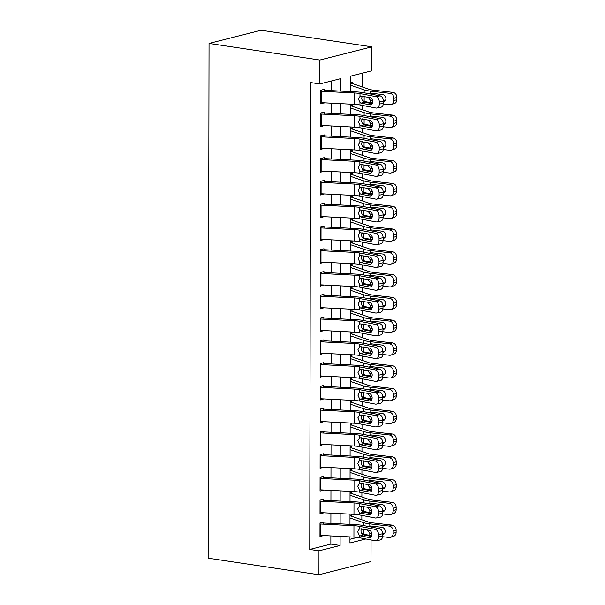 <?xml version="1.0" encoding="UTF-8"?>
<svg xmlns="http://www.w3.org/2000/svg" width="605" height="605" viewBox="0 0 605 605"><rect width="100%" height="100%" fill="white"/><g stroke="black" fill="none" stroke-linecap="round" stroke-linejoin="round"><path stroke-width="0.91" d="M371.046 539.97L371.009 561.569L318.941 574.75L208.135 558.165L209.035 43.431L261.103 30.25L371.909 46.835L371.863 70.755L350.756 76.094L350.726 91.62M361.843 519.786L361.851 515.422M361.888 497.007L361.896 492.644M361.926 474.229L361.934 469.866M361.964 451.459L361.971 447.095M362.002 428.68L362.009 424.317M362.047 405.91L362.055 401.538M362.085 383.131L362.092 378.768M362.123 360.353L362.13 355.99M362.161 337.582L362.168 333.211M362.206 314.804L362.213 310.441M362.244 292.026L362.251 287.662M362.282 269.255L362.289 264.884M362.319 246.477L362.327 242.113M362.365 223.699L362.372 219.335M362.403 200.928L362.41 196.565M362.44 178.15L362.448 173.786M362.478 155.372L362.486 151.008M362.524 132.601L362.531 128.237M362.561 109.823L362.569 105.459M362.599 87.052L362.622 73.092M323.509 524.164L323.509 522.062L319.992 522.954L319.969 536.62L323.486 535.554M323.546 501.394L323.546 499.291L320.03 500.176L320.007 513.842L323.524 512.775M323.584 478.615L323.592 476.513L320.068 477.405L320.045 491.071L323.569 490.005M323.622 455.837L323.63 453.735L320.113 454.627L320.09 468.293L323.607 467.226M323.667 433.067L323.667 430.964L320.151 431.857L320.128 445.522L323.645 444.456M323.705 410.288L323.705 408.186L320.189 409.078L320.166 422.744L323.683 421.677M323.743 387.51L323.751 385.408L320.234 386.3L320.204 399.965L323.728 398.899M323.788 364.739L323.788 362.637L320.272 363.529L320.249 377.195L323.766 376.128M323.826 341.961L323.826 339.859L320.31 340.751L320.287 354.417L323.804 353.35M323.864 319.19L323.864 317.088L320.348 317.973L320.325 331.638L323.841 330.572M323.902 296.412L323.909 294.31L320.393 295.202L320.363 308.868L323.887 307.801M323.947 273.634L323.947 271.532L320.431 272.424L320.408 286.089L323.925 285.023M323.985 250.863L323.985 248.761L320.469 249.646L320.446 263.311L323.962 262.245M324.023 228.085L324.03 225.983L320.506 226.875L320.484 240.54L324 239.474M324.061 205.307L324.068 203.204L320.552 204.097L320.521 217.762L324.046 216.696M324.106 182.536L324.106 180.434L320.589 181.326L320.567 194.984L324.083 193.918M324.144 159.758L324.144 157.655L320.627 158.548L320.605 172.213L324.121 171.147M324.182 136.98L324.189 134.877L320.665 135.77L320.642 149.435L324.159 148.369M324.22 114.209L324.227 112.106L320.71 112.999L320.68 126.664L324.204 125.598M352.405 83.55L352.412 82.204L350.741 82.628M352.367 106.329L352.367 104.975L350.703 105.399M352.329 129.099L352.329 127.753L350.666 128.177M352.291 151.878L352.291 150.532L350.628 150.947M352.246 174.656L352.254 173.302L350.582 173.726M352.208 197.427L352.208 196.08L350.545 196.504M352.171 220.205L352.171 218.859L350.507 219.275M352.133 242.976L352.133 241.629L350.469 242.053M352.087 265.754L352.095 264.408L350.424 264.831M352.049 288.532L352.049 287.178L350.386 287.602M352.012 311.303L352.012 309.957L350.348 310.38M351.974 334.081L351.974 332.735L350.31 333.158M351.928 356.859L351.936 355.506L350.265 355.929M351.891 379.63L351.891 378.284L350.227 378.707M351.853 402.408L351.853 401.062L350.189 401.478M351.815 425.186L351.815 423.833L350.151 424.256M351.77 447.957L351.777 446.611L350.106 447.034M351.732 470.735L351.732 469.389L350.068 469.805M351.694 493.514L351.694 492.16L350.03 492.583M349.947 539.274L357.343 537.399M349.993 515.362L351.656 514.938L351.656 516.284M340.88 91.113L340.902 78.59L319.795 83.936L310.562 82.552L309.745 549.453L330.859 544.107L330.867 535.932M330.89 523.378L330.912 513.153M330.935 500.607L330.95 490.383M330.973 477.829L330.988 467.605M331.011 455.051L331.033 444.826M331.048 432.28L331.071 422.056M331.094 409.502L331.109 399.277M331.132 386.724L331.147 376.499M331.169 363.953L331.192 353.728M331.207 341.175L331.23 330.95M331.253 318.404L331.268 308.179M331.29 295.626L331.306 285.401M331.328 272.847L331.351 262.623M331.366 250.077L331.389 239.852M331.411 227.298L331.427 217.074M331.449 204.52L331.464 194.296M331.487 181.75L331.51 171.525M331.525 158.971L331.548 148.747M331.57 136.193L331.585 125.969M331.608 113.422L331.623 103.198M331.646 90.644L331.669 80.934M324.265 91.431L324.265 89.328L320.748 90.221L320.726 103.886L324.242 102.82M318.941 574.75L318.979 550.837L340.093 545.491L340.108 536.401M309.745 549.453L318.979 550.837M319.795 83.936L319.841 60.024L209.035 43.431M349.955 536.907L349.94 542.995L365.836 538.972M350.703 104.166L350.688 114.39M350.666 126.944L350.65 137.169M350.628 149.722L350.613 159.947M350.59 172.493L350.567 182.718M350.545 195.271L350.529 205.496M350.507 218.05L350.492 228.274M350.469 240.82L350.454 251.045M350.431 263.599L350.408 273.823M350.386 286.377L350.371 296.601M350.348 309.147L350.333 319.372M350.31 331.926L350.295 342.15M350.272 354.696L350.25 364.921M350.227 377.475L350.212 387.699M350.189 400.253L350.174 410.477M350.151 423.024L350.129 433.248M350.113 445.802L350.091 456.026M350.068 468.58L350.053 478.805M350.03 491.351L350.015 501.575M349.993 514.129L349.97 524.353M371.909 46.835L319.841 60.024M340.131 523.854L340.146 513.63M340.169 501.076L340.184 490.852M340.207 478.298L340.222 468.073M340.244 455.527L340.267 445.303M340.29 432.749L340.305 422.524M340.328 409.971L340.343 399.746M340.365 387.2L340.381 376.976M340.403 364.422L340.426 354.197M340.449 341.643L340.464 331.419M340.486 318.873L340.502 308.648M340.524 296.095L340.539 285.87M340.562 273.324L340.585 263.092M340.607 250.546L340.623 240.321M340.645 227.767L340.66 217.543M340.683 204.997L340.706 194.772M340.721 182.218L340.744 171.994M340.766 159.44L340.781 149.216M340.804 136.669L340.819 126.445M340.842 113.891L340.865 103.667M330.859 544.107L340.093 545.491M322.465 102.729L324.242 102.994M322.427 125.507L324.204 125.772M322.382 148.278L324.159 148.543M322.344 171.056L324.121 171.321M322.306 193.834L324.083 194.099M322.268 216.605L324.046 216.87M322.223 239.383L324 239.648M322.185 262.154L323.962 262.426M322.147 284.932L323.925 285.197M322.11 307.711L323.887 307.975M322.064 330.481L323.841 330.753M322.026 353.26L323.804 353.524M321.989 376.038L323.766 376.302M321.951 398.808L323.728 399.073M321.905 421.587L323.683 421.851M321.868 444.365L323.645 444.63M321.83 467.136L323.607 467.4M321.792 489.914L323.569 490.179M321.747 512.692L323.524 512.957M321.709 535.463L323.486 535.727M320.748 91.249A8.13 1.581 0.1 0 0 321.27 91.279L354.704 92.981A11.608 2.254 -179.9 0 1 359.99 93.571L375.97 96.649L380.038 95.855A4.643 3.252 78.9 0 1 383.343 101.043L379.274 101.844A4.643 3.252 -101.1 0 0 375.97 96.649M324.265 90.266L356.133 91.892A17.416 3.38 -179.9 0 1 364.059 92.777L380.038 95.855M321.86 90.107L321.437 90.047M320.726 102.638A8.13 1.581 0.1 0 0 321.247 102.668L354.689 104.37A11.608 2.254 -179.9 0 1 359.967 104.96L375.947 108.038A4.643 3.252 -101.1 0 0 376.847 108.038A4.643 3.252 -101.1 0 0 379.267 104.121L379.274 101.844M362.266 96.059L361.707 98.086C361.851 99.999 362.629 101.322 364.044 102.048L361.2 103.145L369.988 104.839L371.379 104.567M379.267 104.121L383.336 103.319L383.343 101.043M383.336 103.319A4.643 3.252 78.9 0 1 380.916 107.244L376.847 108.038M372.181 103.682L364.543 102.207M361.2 103.145L359.975 102.502L358.417 99.008L360.323 95.892M359.99 93.571L359.983 96.021L370.003 97.549A3.713 2.601 78.9 0 1 372.65 101.708A3.713 2.601 78.9 0 1 370.714 104.839A3.713 2.601 78.9 0 1 369.988 104.839M362.508 100.695L364.134 101.247A17.416 3.38 0.1 0 0 370.532 102.517L372.529 102.744M383.298 103.977L389.923 104.733A4.643 3.94 -108.4 0 0 391.397 104.582A4.643 3.94 -108.4 0 0 393.946 100.634L396.857 99.666A4.643 3.94 71.6 0 1 394.309 103.614L391.397 104.582M350.741 85.26L364.157 89.865A17.416 3.38 0.1 0 0 370.555 91.128L389.945 93.344L392.857 92.376A4.643 3.94 71.6 0 1 396.865 97.39L396.857 99.666M350.741 83.104A8.13 1.581 -179.9 0 1 352.148 83.46L369.201 89.313A11.608 2.254 0.1 0 0 373.466 90.16L392.857 92.376M372.551 100.695L370.54 100.4L368.142 97.375M369.216 93.767L371.16 93.246L382.708 94.569A3.713 3.154 71.6 0 1 385.914 98.577A3.713 3.154 71.6 0 1 383.873 101.738A3.713 3.154 71.6 0 1 383.336 101.852M396.865 97.39L393.953 98.358L393.946 100.634M393.953 98.358A4.643 3.94 -108.4 0 0 389.945 93.344M383.328 100.627L385.158 100.831M320.703 114.027A8.13 1.581 0.1 0 0 321.232 114.058L354.666 115.759A11.608 2.254 -179.9 0 1 359.945 116.349L375.932 119.427L380 118.625A4.643 3.252 78.9 0 1 383.298 123.821L379.229 124.615A4.643 3.252 -101.1 0 0 375.932 119.427M324.227 113.044L356.095 114.67A17.416 3.38 -179.9 0 1 364.013 115.547L380 118.625M321.822 112.885L321.399 112.817M320.688 125.409A8.13 1.581 0.1 0 0 321.21 125.439L354.643 127.148A11.608 2.254 -179.9 0 1 359.93 127.731L375.909 130.809A4.643 3.252 -101.1 0 0 376.809 130.816A4.643 3.252 -101.1 0 0 379.229 126.891L379.229 124.615M362.221 118.837L361.661 120.864C361.813 122.777 362.592 124.101 363.998 124.827L361.162 125.923L369.95 127.617L371.341 127.345M379.229 126.891L383.298 126.097L383.298 123.821M383.298 126.097A4.643 3.252 78.9 0 1 380.878 130.014L376.809 130.816M372.135 126.453L364.497 124.985M361.162 125.923L359.93 125.28L358.379 121.786L360.285 118.663M359.945 116.349L359.945 118.799L369.965 120.327A3.713 2.601 78.9 0 1 372.604 124.479A3.713 2.601 78.9 0 1 370.668 127.617A3.713 2.601 78.9 0 1 369.95 127.617M320.665 136.798A8.13 1.581 0.1 0 0 321.195 136.828L354.628 138.537A11.608 2.254 -179.9 0 1 359.907 139.12L375.887 142.198L379.955 141.404A4.643 3.252 78.9 0 1 383.26 146.599L379.191 147.393A4.643 3.252 -101.1 0 0 375.887 142.198M324.182 135.822L356.058 137.441A17.416 3.38 -179.9 0 1 363.976 138.326L379.955 141.404M321.784 135.656L321.361 135.596M320.642 148.187A8.13 1.581 0.1 0 0 321.172 148.217L354.606 149.927A11.608 2.254 -179.9 0 1 359.892 150.509L375.871 153.587A4.643 3.252 -101.1 0 0 376.771 153.587A4.643 3.252 -101.1 0 0 379.191 149.669L379.191 147.393M362.183 141.608L361.624 143.642C361.775 145.555 362.554 146.871 363.96 147.597L361.124 148.694L369.912 150.388L371.296 150.116M379.191 149.669L383.26 148.875L383.26 146.599M383.26 148.875A4.643 3.252 78.9 0 1 380.84 152.793L376.771 153.587M372.098 149.231L364.46 147.756M361.124 148.694L359.892 148.059L358.334 144.565L360.247 141.441M359.907 139.12L359.907 141.578L369.927 143.105A3.713 2.601 78.9 0 1 372.567 147.257A3.713 2.601 78.9 0 1 370.631 150.388A3.713 2.601 78.9 0 1 369.912 150.388M320.627 159.576A8.13 1.581 0.1 0 0 321.149 159.607L354.583 161.308A11.608 2.254 -179.9 0 1 359.869 161.898L375.849 164.976L379.917 164.182A4.643 3.252 78.9 0 1 383.222 169.37L379.154 170.171A4.643 3.252 -101.1 0 0 375.849 164.976M324.144 158.593L356.012 160.219A17.416 3.38 -179.9 0 1 363.938 161.096L379.917 164.182M321.747 158.434L321.315 158.374M320.605 170.965A8.13 1.581 0.1 0 0 321.134 170.996L354.568 172.697A11.608 2.254 -179.9 0 1 359.846 173.287L375.826 176.365A4.643 3.252 -101.1 0 0 376.733 176.365A4.643 3.252 -101.1 0 0 379.146 172.448L379.154 170.171M362.145 164.386L361.586 166.413C361.737 168.326 362.508 169.65 363.923 170.376L361.079 171.472L369.874 173.166L371.258 172.894M379.146 172.448L383.215 171.646L383.222 169.37M383.215 171.646A4.643 3.252 78.9 0 1 380.802 175.571L376.733 176.365M372.06 172.001L364.422 170.534M361.079 171.472L359.854 170.829L358.296 167.335L360.209 164.22M359.869 161.898L359.862 164.348L369.882 165.876A3.713 2.601 78.9 0 1 372.529 170.028A3.713 2.601 78.9 0 1 370.593 173.166A3.713 2.601 78.9 0 1 369.874 173.166M320.589 182.347A8.13 1.581 0.1 0 0 321.111 182.385L354.545 184.086A11.608 2.254 -179.9 0 1 359.831 184.676L375.811 187.754L379.88 186.953A4.643 3.252 78.9 0 1 383.184 192.148L379.116 192.942A4.643 3.252 -101.1 0 0 375.811 187.754M324.106 181.371L355.974 182.997A17.416 3.38 -179.9 0 1 363.9 183.875L379.88 186.953M321.701 181.213L321.278 181.145M320.567 193.736A8.13 1.581 0.1 0 0 321.089 193.766L354.53 195.476A11.608 2.254 -179.9 0 1 359.809 196.058L375.788 199.136A4.643 3.252 -101.1 0 0 376.688 199.143A4.643 3.252 -101.1 0 0 379.108 195.218L379.116 192.942M362.108 187.164L361.548 189.191C361.692 191.104 362.471 192.428 363.885 193.146L361.041 194.25L369.829 195.944L371.22 195.672M379.108 195.218L383.177 194.424L383.184 192.148M383.177 194.424A4.643 3.252 78.9 0 1 380.757 198.342L376.688 199.143M372.022 194.78L364.384 193.313M361.041 194.25L359.816 193.608L358.258 190.114L360.164 186.99M359.831 184.676L359.824 187.126L369.844 188.654A3.713 2.601 78.9 0 1 372.491 192.806A3.713 2.601 78.9 0 1 370.555 195.944A3.713 2.601 78.9 0 1 369.829 195.944M362.471 123.465L364.097 124.025A17.416 3.38 0.1 0 0 370.494 125.288L372.491 125.522M383.26 126.747L389.885 127.504A4.643 3.94 -108.4 0 0 391.359 127.36A4.643 3.94 -108.4 0 0 393.908 123.412L396.82 122.437A4.643 3.94 71.6 0 1 394.271 126.385L391.359 127.36M350.703 108.03L364.112 112.636A17.416 3.38 0.1 0 0 370.517 113.906L389.9 116.122L392.811 115.147A4.643 3.94 71.6 0 1 396.82 120.161L396.82 122.437M350.703 105.883A8.13 1.581 -179.9 0 1 352.11 106.238L369.163 112.091A11.608 2.254 0.1 0 0 373.429 112.931L392.811 115.147M372.506 123.473L370.502 123.178L368.105 120.153M369.171 116.546L371.122 116.024L382.67 117.34A3.713 3.154 71.6 0 1 385.877 121.355A3.713 3.154 71.6 0 1 383.835 124.509A3.713 3.154 71.6 0 1 383.298 124.63M396.82 120.161L393.908 121.136L393.908 123.412M393.908 121.136A4.643 3.94 -108.4 0 0 389.9 116.122M383.29 123.397L385.12 123.609M362.433 146.244L364.051 146.803A17.416 3.38 0.1 0 0 370.457 148.066L372.453 148.293M383.222 149.526L389.839 150.282A4.643 3.94 -108.4 0 0 391.322 150.131A4.643 3.94 -108.4 0 0 393.87 146.183L396.782 145.215A4.643 3.94 71.6 0 1 394.233 149.163L391.322 150.131M350.658 130.809L364.074 135.414A17.416 3.38 0.1 0 0 370.479 136.677L389.862 138.893L392.774 137.925A4.643 3.94 71.6 0 1 396.782 142.939L396.782 145.215M350.666 128.653A8.13 1.581 -179.9 0 1 352.065 129.009L369.118 134.862A11.608 2.254 0.1 0 0 373.391 135.709L392.774 137.925M372.468 146.244L370.457 145.956L368.067 142.924M369.133 139.316L371.077 138.795L382.625 140.118A3.713 3.154 71.6 0 1 385.839 144.126A3.713 3.154 71.6 0 1 383.797 147.287A3.713 3.154 71.6 0 1 383.26 147.408M396.782 142.939L393.87 143.907L393.87 146.183M393.87 143.907A4.643 3.94 -108.4 0 0 389.862 138.893M383.245 146.176L385.082 146.387M362.387 169.022L364.013 169.574A17.416 3.38 0.1 0 0 370.419 170.844L372.408 171.071M383.184 172.304L389.802 173.06A4.643 3.94 -108.4 0 0 391.276 172.909A4.643 3.94 -108.4 0 0 393.825 168.961L396.736 167.993A4.643 3.94 71.6 0 1 394.188 171.941L391.276 172.909M350.62 153.587L364.036 158.192A17.416 3.38 0.1 0 0 370.434 159.455L389.824 161.671L392.736 160.703A4.643 3.94 71.6 0 1 396.744 165.717L396.736 167.993M350.628 151.431A8.13 1.581 -179.9 0 1 352.027 151.787L369.08 157.64A11.608 2.254 0.1 0 0 373.346 158.48L392.736 160.703M372.43 169.022L370.419 168.727L368.029 165.702M369.095 162.095L371.039 161.573L382.587 162.896A3.713 3.154 71.6 0 1 385.793 166.904A3.713 3.154 71.6 0 1 383.759 170.058A3.713 3.154 71.6 0 1 383.222 170.179M396.744 165.717L393.832 166.685L393.825 168.961M393.832 166.685A4.643 3.94 -108.4 0 0 389.824 161.671M383.207 168.954L385.037 169.158M362.35 191.793L363.976 192.352A17.416 3.38 0.1 0 0 370.373 193.615L372.37 193.842M383.139 195.075L389.764 195.831A4.643 3.94 -108.4 0 0 391.238 195.687A4.643 3.94 -108.4 0 0 393.787 191.74L396.698 190.764A4.643 3.94 71.6 0 1 394.15 194.712L391.238 195.687M350.582 176.357L363.998 180.963A17.416 3.38 0.1 0 0 370.396 182.226L389.779 184.449L392.698 183.474A4.643 3.94 71.6 0 1 396.706 188.488L396.698 190.764M350.582 174.21A8.13 1.581 -179.9 0 1 351.989 174.565L369.042 180.419A11.608 2.254 0.1 0 0 373.308 181.258L392.698 183.474M372.393 191.8L370.381 191.505L367.984 188.473M369.058 184.865L371.001 184.351L382.549 185.667A3.713 3.154 71.6 0 1 385.756 189.683A3.713 3.154 71.6 0 1 383.714 192.836A3.713 3.154 71.6 0 1 383.177 192.957M396.706 188.488L393.795 189.463L393.787 191.74M393.795 189.463A4.643 3.94 -108.4 0 0 389.779 184.449M383.169 191.725L384.999 191.936M320.544 205.125A8.13 1.581 0.1 0 0 321.073 205.155L354.507 206.865A11.608 2.254 -179.9 0 1 359.786 207.447L375.773 210.525L379.842 209.731A4.643 3.252 78.9 0 1 383.139 214.919L379.07 215.72A4.643 3.252 -101.1 0 0 375.773 210.525M324.068 204.15L355.937 205.768A17.416 3.38 -179.9 0 1 363.855 206.653L379.842 209.731M321.663 203.983L321.24 203.923M320.529 216.514A8.13 1.581 0.1 0 0 321.051 216.545L354.485 218.246A11.608 2.254 -179.9 0 1 359.771 218.836L375.75 221.914A4.643 3.252 -101.1 0 0 376.65 221.914A4.643 3.252 -101.1 0 0 379.07 217.997L379.07 215.72M362.062 209.935L361.503 211.969C361.654 213.883 362.433 215.198 363.839 215.924L361.003 217.021L369.791 218.715L371.183 218.443M379.07 217.997L383.139 217.203L383.139 214.919M383.139 217.203A4.643 3.252 78.9 0 1 380.719 221.12L376.65 221.914M371.977 217.558L364.339 216.083M361.003 217.021L359.771 216.386L358.221 212.892L360.126 209.769M359.786 207.447L359.786 209.905L369.806 211.425A3.713 2.601 78.9 0 1 372.446 215.584A3.713 2.601 78.9 0 1 370.51 218.715A3.713 2.601 78.9 0 1 369.791 218.715M362.312 214.571L363.938 215.13A17.416 3.38 0.1 0 0 370.336 216.393L372.332 216.62M383.101 217.853L389.726 218.609A4.643 3.94 -108.4 0 0 391.201 218.458A4.643 3.94 -108.4 0 0 393.749 214.51L396.661 213.542A4.643 3.94 71.6 0 1 394.112 217.49L391.201 218.458M350.545 199.136L363.953 203.741A17.416 3.38 0.1 0 0 370.358 205.004L389.741 207.22L392.653 206.252A4.643 3.94 71.6 0 1 396.661 211.266L396.661 213.542M350.545 196.98A8.13 1.581 -179.9 0 1 351.951 197.336L368.997 203.189A11.608 2.254 0.1 0 0 373.27 204.036L392.653 206.252M372.347 214.571L370.343 214.276L367.946 211.251M369.012 207.644L370.963 207.122L382.511 208.445A3.713 3.154 71.6 0 1 385.718 212.453A3.713 3.154 71.6 0 1 383.676 215.614A3.713 3.154 71.6 0 1 383.139 215.735M396.661 211.266L393.749 212.234L393.749 214.51M393.749 212.234A4.643 3.94 -108.4 0 0 389.741 207.22M383.131 214.503L384.962 214.715M320.506 227.904A8.13 1.581 0.1 0 0 321.028 227.934L354.469 229.635A11.608 2.254 -179.9 0 1 359.748 230.225L375.728 233.303L379.796 232.501A4.643 3.252 78.9 0 1 383.101 237.697L379.032 238.499A4.643 3.252 -101.1 0 0 375.728 233.303M324.023 226.92L355.899 228.546A17.416 3.38 -179.9 0 1 363.817 229.424L379.796 232.501M321.626 226.762L321.202 226.701M320.484 239.293A8.13 1.581 0.1 0 0 321.013 239.323L354.447 241.024A11.608 2.254 -179.9 0 1 359.725 241.614L375.713 244.692A4.643 3.252 -101.1 0 0 376.613 244.692A4.643 3.252 -101.1 0 0 379.032 240.775L379.032 238.499M362.024 232.713L361.465 234.74C361.616 236.653 362.395 237.977 363.802 238.703L360.966 239.799L369.753 241.493L371.137 241.221M379.032 240.775L383.101 239.973L383.101 237.697M383.101 239.973A4.643 3.252 78.9 0 1 380.681 243.898L376.613 244.692M371.939 240.329L364.301 238.862M360.966 239.799L359.733 239.156L358.175 235.663L360.088 232.547M359.748 230.225L359.748 232.675L369.768 234.203A3.713 2.601 78.9 0 1 372.408 238.355A3.713 2.601 78.9 0 1 370.472 241.493A3.713 2.601 78.9 0 1 369.753 241.493M362.274 237.349L363.892 237.901A17.416 3.38 0.1 0 0 370.298 239.172L372.294 239.398M383.063 240.631L389.68 241.387A4.643 3.94 -108.4 0 0 391.163 241.236A4.643 3.94 -108.4 0 0 393.711 237.289L396.623 236.321A4.643 3.94 71.6 0 1 394.074 240.261L391.163 241.236M350.499 221.914L363.915 226.52A17.416 3.38 0.1 0 0 370.32 227.782L389.703 229.998L392.615 229.023A4.643 3.94 71.6 0 1 396.623 234.044L396.623 236.321M350.507 219.759A8.13 1.581 -179.9 0 1 351.906 220.114L368.959 225.968A11.608 2.254 0.1 0 0 373.232 226.807L392.615 229.023M372.309 237.349L370.298 237.054L367.908 234.029M368.974 230.422L370.918 229.9L382.466 231.223A3.713 3.154 71.6 0 1 385.672 235.232A3.713 3.154 71.6 0 1 383.638 238.385A3.713 3.154 71.6 0 1 383.101 238.506M396.623 234.044L393.711 235.012L393.711 237.289M393.711 235.012A4.643 3.94 -108.4 0 0 389.703 229.998M383.086 237.273L384.924 237.485M320.469 250.674A8.13 1.581 0.1 0 0 320.99 250.704L354.424 252.414A11.608 2.254 -179.9 0 1 359.71 252.996L375.69 256.081L379.759 255.28A4.643 3.252 78.9 0 1 383.063 260.475L378.995 261.269A4.643 3.252 -101.1 0 0 375.69 256.081M323.985 249.699L355.853 251.325A17.416 3.38 -179.9 0 1 363.779 252.202L379.759 255.28M321.588 249.54L321.157 249.472M320.446 262.063A8.13 1.581 0.1 0 0 320.975 262.094L354.409 263.803A11.608 2.254 -179.9 0 1 359.688 264.385L375.667 267.463A4.643 3.252 -101.1 0 0 376.567 267.471A4.643 3.252 -101.1 0 0 378.987 263.546L378.995 261.269M361.987 255.491L361.427 257.518C361.578 259.432 362.35 260.747 363.764 261.473L360.92 262.578L369.715 264.264L371.099 263.999M378.987 263.546L383.056 262.751L383.063 260.475M383.056 262.751A4.643 3.252 78.9 0 1 380.643 266.669L376.567 267.471M371.901 263.107L364.263 261.64M360.92 262.578L359.695 261.935L358.137 258.441L360.051 255.318M359.71 252.996L359.703 255.454L369.723 256.981A3.713 2.601 78.9 0 1 372.37 261.133A3.713 2.601 78.9 0 1 370.434 264.272A3.713 2.601 78.9 0 1 369.715 264.264M362.229 260.12L363.855 260.679A17.416 3.38 0.1 0 0 370.26 261.942L372.249 262.169M383.026 263.402L389.643 264.158A4.643 3.94 -108.4 0 0 391.117 264.007A4.643 3.94 -108.4 0 0 393.666 260.067L396.577 259.091A4.643 3.94 71.6 0 1 394.029 263.039L391.117 264.007M350.461 244.685L363.877 249.29A17.416 3.38 0.1 0 0 370.275 250.553L389.665 252.769L392.577 251.801A4.643 3.94 71.6 0 1 396.585 256.815L396.577 259.091M350.461 242.537A8.13 1.581 -179.9 0 1 351.868 242.892L368.921 248.746A11.608 2.254 0.1 0 0 373.187 249.585L392.577 251.801M372.272 260.127L370.26 259.832L367.87 256.8M368.937 253.192L370.88 252.678L382.428 253.994A3.713 3.154 71.6 0 1 385.635 258.01A3.713 3.154 71.6 0 1 383.6 261.163A3.713 3.154 71.6 0 1 383.063 261.284M396.585 256.815L393.673 257.783L393.666 260.067M393.673 257.783A4.643 3.94 -108.4 0 0 389.665 252.769M383.048 260.052L384.878 260.263M320.431 273.452A8.13 1.581 0.1 0 0 320.952 273.483L354.386 275.192A11.608 2.254 -179.9 0 1 359.673 275.774L375.652 278.852L379.721 278.058A4.643 3.252 78.9 0 1 383.026 283.246L378.957 284.048A4.643 3.252 -101.1 0 0 375.652 278.852M323.947 272.469L355.816 274.095A17.416 3.38 -179.9 0 1 363.741 274.98L379.721 278.058M321.542 272.31L321.119 272.25M320.408 284.842A8.13 1.581 0.1 0 0 320.93 284.872L354.371 286.573A11.608 2.254 -179.9 0 1 359.65 287.163L375.629 290.241A4.643 3.252 -101.1 0 0 376.529 290.241A4.643 3.252 -101.1 0 0 378.949 286.324L378.957 284.048M361.949 278.262L361.389 280.289C361.533 282.21 362.312 283.526 363.726 284.252L360.882 285.348L369.67 287.042L371.062 286.77M378.949 286.324L383.018 285.53L383.026 283.246M383.018 285.53A4.643 3.252 78.9 0 1 380.598 289.447L376.529 290.241M371.856 285.885L364.225 284.41M360.882 285.348L359.657 284.713L358.099 281.219L360.005 278.096M359.673 275.774L359.665 278.224L369.685 279.752A3.713 2.601 78.9 0 1 372.332 283.911A3.713 2.601 78.9 0 1 370.396 287.042A3.713 2.601 78.9 0 1 369.67 287.042M362.191 282.898L363.817 283.458A17.416 3.38 0.1 0 0 370.215 284.721L372.211 284.947M382.98 286.18L389.605 286.936A4.643 3.94 -108.4 0 0 391.08 286.785A4.643 3.94 -108.4 0 0 393.628 282.837L396.54 281.87A4.643 3.94 71.6 0 1 393.991 285.817L391.08 286.785M350.424 267.463L363.839 272.068A17.416 3.38 0.1 0 0 370.237 273.331L389.62 275.547L392.532 274.579A4.643 3.94 71.6 0 1 396.547 279.593L396.54 281.87M350.424 265.308A8.13 1.581 -179.9 0 1 351.83 265.663L368.884 271.516A11.608 2.254 0.1 0 0 373.149 272.363L392.532 274.579M372.234 282.898L370.222 282.603L367.825 279.578M368.899 275.971L370.842 275.449L382.39 276.772A3.713 3.154 71.6 0 1 385.597 280.78A3.713 3.154 71.6 0 1 383.555 283.942A3.713 3.154 71.6 0 1 383.018 284.063M396.547 279.593L393.636 280.561L393.628 282.837M393.636 280.561A4.643 3.94 -108.4 0 0 389.62 275.547M383.01 282.83L384.84 283.034M320.385 296.231A8.13 1.581 0.1 0 0 320.915 296.261L354.349 297.962A11.608 2.254 -179.9 0 1 359.627 298.552L375.607 301.63L379.683 300.829A4.643 3.252 78.9 0 1 382.98 306.024L378.911 306.818A4.643 3.252 -101.1 0 0 375.607 301.63M323.909 295.248L355.778 296.873A17.416 3.38 -179.9 0 1 363.696 297.751L379.683 300.829M321.505 295.089L321.081 295.028M320.37 307.62A8.13 1.581 0.1 0 0 320.892 307.65L354.326 309.352A11.608 2.254 -179.9 0 1 359.612 309.941L375.592 313.019A4.643 3.252 -101.1 0 0 376.491 313.019A4.643 3.252 -101.1 0 0 378.911 309.102L378.911 306.818M361.903 301.04L361.344 303.067C361.495 304.98 362.274 306.304 363.681 307.03L360.845 308.126L369.632 309.82L371.024 309.548M378.911 309.102L382.98 308.3L382.98 306.024M382.98 308.3A4.643 3.252 78.9 0 1 380.56 312.218L376.491 313.019M371.818 308.656L364.18 307.189M360.845 308.126L359.612 307.484L358.062 303.99L359.967 300.866M359.627 298.552L359.627 301.003L369.647 302.53A3.713 2.601 78.9 0 1 372.287 306.682A3.713 2.601 78.9 0 1 370.351 309.82A3.713 2.601 78.9 0 1 369.632 309.82M362.153 305.676L363.779 306.228A17.416 3.38 0.1 0 0 370.177 307.499L372.173 307.726M382.942 308.951L389.567 309.715A4.643 3.94 -108.4 0 0 391.042 309.563A4.643 3.94 -108.4 0 0 393.59 305.616L396.502 304.648A4.643 3.94 71.6 0 1 393.953 308.588L391.042 309.563M350.378 290.241L363.794 294.839A17.416 3.38 0.1 0 0 370.2 296.11L389.582 298.325L392.494 297.35A4.643 3.94 71.6 0 1 396.502 302.364L396.502 304.648M350.386 288.086A8.13 1.581 -179.9 0 1 351.785 288.441L368.838 294.295A11.608 2.254 0.1 0 0 373.111 295.134L392.494 297.35M372.188 305.676L370.184 305.381L367.787 302.356M368.853 298.749L370.804 298.227L382.352 299.543A3.713 3.154 71.6 0 1 385.559 303.559A3.713 3.154 71.6 0 1 383.517 306.712A3.713 3.154 71.6 0 1 382.98 306.833M396.502 302.364L393.59 303.339L393.59 305.616M393.59 303.339A4.643 3.94 -108.4 0 0 389.582 298.325M382.973 305.601L384.803 305.812M320.348 319.001A8.13 1.581 0.1 0 0 320.869 319.032L354.311 320.741A11.608 2.254 -179.9 0 1 359.589 321.323L375.569 324.401L379.637 323.607A4.643 3.252 78.9 0 1 382.942 328.802L378.874 329.596A4.643 3.252 -101.1 0 0 375.569 324.401M323.864 318.026L355.74 319.652A17.416 3.38 -179.9 0 1 363.658 320.529L379.637 323.607M321.467 317.867L321.043 317.799M320.325 330.39A8.13 1.581 0.1 0 0 320.854 330.421L354.288 332.13A11.608 2.254 -179.9 0 1 359.567 332.712L375.554 335.79A4.643 3.252 -101.1 0 0 376.454 335.79A4.643 3.252 -101.1 0 0 378.874 331.873L378.874 329.596M361.866 323.819L361.306 325.845C361.457 327.759 362.236 329.075 363.643 329.801L360.807 330.897L369.594 332.591L370.978 332.319M378.874 331.873L382.942 331.079L382.942 328.802M382.942 331.079A4.643 3.252 78.9 0 1 380.522 334.996L376.454 335.79M371.78 331.434L364.142 329.959M360.807 330.897L359.574 330.262L358.016 326.768L359.93 323.645M359.589 321.323L359.589 323.781L369.61 325.309A3.713 2.601 78.9 0 1 372.249 329.46A3.713 2.601 78.9 0 1 370.313 332.599A3.713 2.601 78.9 0 1 369.594 332.591M362.115 328.447L363.734 329.007A17.416 3.38 0.1 0 0 370.139 330.269L372.135 330.496M382.904 331.729L389.522 332.485A4.643 3.94 -108.4 0 0 391.004 332.334A4.643 3.94 -108.4 0 0 393.552 328.394L396.464 327.418A4.643 3.94 71.6 0 1 393.916 331.366L391.004 332.334M350.34 313.012L363.756 317.617A17.416 3.38 0.1 0 0 370.162 318.88L389.544 321.096L392.456 320.128A4.643 3.94 71.6 0 1 396.464 325.142L396.464 327.418M350.348 310.864A8.13 1.581 -179.9 0 1 351.747 311.212L368.8 317.073A11.608 2.254 0.1 0 0 373.073 317.912L392.456 320.128M372.151 328.447L370.139 328.16L367.749 325.127M368.816 321.52L370.759 321.005L382.307 322.321A3.713 3.154 71.6 0 1 385.514 326.337A3.713 3.154 71.6 0 1 383.479 329.491A3.713 3.154 71.6 0 1 382.942 329.612M396.464 325.142L393.552 326.11L393.552 328.394M393.552 326.11A4.643 3.94 -108.4 0 0 389.544 321.096M382.927 328.379L384.765 328.591M320.31 341.78A8.13 1.581 0.1 0 0 320.832 341.81L354.265 343.511A11.608 2.254 -179.9 0 1 359.551 344.101L375.531 347.179L379.6 346.385A4.643 3.252 78.9 0 1 382.904 351.573L378.836 352.375A4.643 3.252 -101.1 0 0 375.531 347.179M323.826 340.796L355.695 342.422A17.416 3.38 -179.9 0 1 363.62 343.307L379.6 346.385M321.429 340.638L320.998 340.577M320.287 353.169A8.13 1.581 0.1 0 0 320.816 353.199L354.25 354.901A11.608 2.254 -179.9 0 1 359.529 355.49L375.508 358.568A4.643 3.252 -101.1 0 0 376.408 358.568A4.643 3.252 -101.1 0 0 378.828 354.651L378.836 352.375M361.828 346.589L361.268 348.616C361.412 350.537 362.191 351.853 363.605 352.579L360.762 353.675L369.557 355.369L370.941 355.097M378.828 354.651L382.897 353.849L382.904 351.573M382.897 353.849A4.643 3.252 78.9 0 1 380.484 357.774L376.408 358.568M371.742 354.212L364.104 352.738M360.762 353.675L359.536 353.033L357.978 349.546L359.892 346.423M359.551 344.101L359.544 346.552L369.564 348.079A3.713 2.601 78.9 0 1 372.211 352.239A3.713 2.601 78.9 0 1 370.275 355.369A3.713 2.601 78.9 0 1 369.557 355.369M362.07 351.225L363.696 351.785A17.416 3.38 0.1 0 0 370.101 353.048L372.09 353.275M382.867 354.507L389.484 355.264A4.643 3.94 -108.4 0 0 390.959 355.112A4.643 3.94 -108.4 0 0 393.507 351.165L396.419 350.197A4.643 3.94 71.6 0 1 393.87 354.144L390.959 355.112M350.303 335.79L363.718 340.396A17.416 3.38 0.1 0 0 370.116 341.659L389.507 343.874L392.418 342.906A4.643 3.94 71.6 0 1 396.426 347.92L396.419 350.197M350.303 333.635A8.13 1.581 -179.9 0 1 351.709 333.99L368.763 339.844A11.608 2.254 0.1 0 0 373.028 340.691L392.418 342.906M372.113 351.225L370.101 350.93L367.711 347.905M368.778 344.298L370.721 343.776L382.269 345.1A3.713 3.154 71.6 0 1 385.476 349.108A3.713 3.154 71.6 0 1 383.441 352.269A3.713 3.154 71.6 0 1 382.904 352.382M396.426 347.92L393.515 348.888L393.507 351.165M393.515 348.888A4.643 3.94 -108.4 0 0 389.507 343.874M382.889 351.157L384.719 351.361M320.272 364.558A8.13 1.581 0.1 0 0 320.794 364.588L354.227 366.29A11.608 2.254 -179.9 0 1 359.514 366.88L375.493 369.957L379.562 369.156A4.643 3.252 78.9 0 1 382.867 374.351L378.798 375.145A4.643 3.252 -101.1 0 0 375.493 369.957M323.788 363.575L355.657 365.201A17.416 3.38 -179.9 0 1 363.582 366.078L379.562 369.156M321.384 363.416L320.96 363.348M320.249 375.939A8.13 1.581 0.1 0 0 320.771 375.97L354.212 377.679A11.608 2.254 -179.9 0 1 359.491 378.261L375.471 381.347A4.643 3.252 -101.1 0 0 376.37 381.347A4.643 3.252 -101.1 0 0 378.791 377.429L378.798 375.145M361.79 369.368L361.23 371.394C361.374 373.308 362.153 374.631 363.56 375.357L360.724 376.454L369.511 378.148L370.903 377.875M378.791 377.429L382.859 376.628L382.867 374.351M382.859 376.628A4.643 3.252 78.9 0 1 380.439 380.545L376.37 381.347M371.697 376.983L364.066 375.516M360.724 376.454L359.499 375.811L357.941 372.317L359.846 369.194M359.514 366.88L359.506 369.33L369.526 370.857A3.713 2.601 78.9 0 1 372.173 375.009A3.713 2.601 78.9 0 1 370.237 378.148A3.713 2.601 78.9 0 1 369.511 378.148M362.032 373.996L363.658 374.555A17.416 3.38 0.1 0 0 370.056 375.818L372.052 376.053M382.821 377.278L389.446 378.034A4.643 3.94 -108.4 0 0 390.921 377.891A4.643 3.94 -108.4 0 0 393.469 373.943L396.381 372.975A4.643 3.94 71.6 0 1 393.832 376.915L390.921 377.891M350.265 358.568L363.681 363.166A17.416 3.38 0.1 0 0 370.079 364.437L389.461 366.653L392.373 365.677A4.643 3.94 71.6 0 1 396.388 370.691L396.381 372.975M350.265 356.413A8.13 1.581 -179.9 0 1 351.671 356.768L368.725 362.622A11.608 2.254 0.1 0 0 372.99 363.461L392.373 365.677M372.075 374.003L370.063 373.709L367.666 370.683M368.74 367.076L370.683 366.554L382.231 367.87A3.713 3.154 71.6 0 1 385.438 371.886A3.713 3.154 71.6 0 1 383.396 375.039A3.713 3.154 71.6 0 1 382.859 375.16M396.388 370.691L393.477 371.667L393.469 373.943M393.477 371.667A4.643 3.94 -108.4 0 0 389.461 366.653M382.852 373.928L384.682 374.14M361.994 396.774L363.62 397.334A17.416 3.38 0.1 0 0 370.018 398.597L372.014 398.824M382.784 400.056L389.408 400.812A4.643 3.94 -108.4 0 0 390.883 400.661A4.643 3.94 -108.4 0 0 393.431 396.721L396.343 395.746A4.643 3.94 71.6 0 1 393.795 399.693L390.883 400.661M350.219 381.339L363.635 385.945A17.416 3.38 0.1 0 0 370.041 387.208L389.423 389.423L392.335 388.455A4.643 3.94 71.6 0 1 396.343 393.469L396.343 395.746M350.227 379.191A8.13 1.581 -179.9 0 1 351.626 379.539L368.679 385.393A11.608 2.254 0.1 0 0 372.952 386.24L392.335 388.455M372.03 396.774L370.026 396.487L367.628 393.454M368.695 389.847L370.646 389.325L382.194 390.648A3.713 3.154 71.6 0 1 385.4 394.657A3.713 3.154 71.6 0 1 383.358 397.818A3.713 3.154 71.6 0 1 382.821 397.939M396.343 393.469L393.431 394.437L393.431 396.721M393.431 394.437A4.643 3.94 -108.4 0 0 389.423 389.423M382.814 396.706L384.644 396.918M361.949 419.552L363.575 420.104A17.416 3.38 0.1 0 0 369.98 421.375L371.977 421.602M382.746 422.834L389.363 423.591A4.643 3.94 -108.4 0 0 390.845 423.439A4.643 3.94 -108.4 0 0 393.394 419.492L396.305 418.524A4.643 3.94 71.6 0 1 393.757 422.471L390.845 423.439M350.182 404.117L363.597 408.723A17.416 3.38 0.1 0 0 370.003 409.986L389.386 412.202L392.297 411.234A4.643 3.94 71.6 0 1 396.305 416.248L396.305 418.524M350.189 401.962A8.13 1.581 -179.9 0 1 351.588 402.317L368.642 408.171A11.608 2.254 0.1 0 0 372.914 409.018L392.297 411.234M371.992 419.552L369.98 419.257L367.59 416.232M368.657 412.625L370.6 412.103L382.148 413.427A3.713 3.154 71.6 0 1 385.355 417.435A3.713 3.154 71.6 0 1 383.32 420.596A3.713 3.154 71.6 0 1 382.784 420.709M396.305 416.248L393.394 417.216L393.394 419.492M393.394 417.216A4.643 3.94 -108.4 0 0 389.386 412.202M382.768 419.484L384.606 419.689M320.226 387.329A8.13 1.581 0.1 0 0 320.756 387.359L354.19 389.068A11.608 2.254 -179.9 0 1 359.468 389.65L375.448 392.728L379.524 391.934A4.643 3.252 78.9 0 1 382.821 397.13L378.753 397.924A4.643 3.252 -101.1 0 0 375.448 392.728M323.751 386.353L355.619 387.979A17.416 3.38 -179.9 0 1 363.537 388.856L379.524 391.934M321.346 386.194L320.922 386.126M320.211 398.718A8.13 1.581 0.1 0 0 320.733 398.748L354.167 400.457A11.608 2.254 -179.9 0 1 359.453 401.039L375.433 404.117A4.643 3.252 -101.1 0 0 376.333 404.117A4.643 3.252 -101.1 0 0 378.753 400.2L378.753 397.924M361.745 392.138L361.185 394.173C361.336 396.086 362.115 397.402 363.522 398.128L360.686 399.224L369.474 400.918L370.865 400.646M378.753 400.2L382.821 399.406L382.821 397.13M382.821 399.406A4.643 3.252 78.9 0 1 380.401 403.323L376.333 404.117M371.659 399.761L364.021 398.287M360.686 399.224L359.453 398.589L357.903 395.095L359.809 391.972M359.468 389.65L359.468 392.108L369.489 393.636A3.713 2.601 78.9 0 1 372.128 397.787A3.713 2.601 78.9 0 1 370.192 400.918A3.713 2.601 78.9 0 1 369.474 400.918M320.189 410.107A8.13 1.581 0.1 0 0 320.71 410.137L354.152 411.839A11.608 2.254 -179.9 0 1 359.43 412.428L375.41 415.506L379.479 414.712A4.643 3.252 78.9 0 1 382.784 419.9L378.715 420.702A4.643 3.252 -101.1 0 0 375.41 415.506M323.705 409.124L355.581 410.75A17.416 3.38 -179.9 0 1 363.499 411.634L379.479 414.712M321.308 408.965L320.884 408.904M320.166 421.496A8.13 1.581 0.1 0 0 320.695 421.526L354.129 423.228A11.608 2.254 -179.9 0 1 359.408 423.818L375.395 426.896A4.643 3.252 -101.1 0 0 376.295 426.896A4.643 3.252 -101.1 0 0 378.715 422.978L378.715 420.702M361.707 414.917L361.147 416.943C361.298 418.857 362.077 420.18 363.484 420.906L360.648 422.003L369.436 423.697L370.82 423.424M378.715 422.978L382.784 422.177L382.784 419.9M382.784 422.177A4.643 3.252 78.9 0 1 380.363 426.102L376.295 426.896M371.621 422.54L363.983 421.065M360.648 422.003L359.415 421.36L357.857 417.866L359.771 414.75M359.43 412.428L359.423 414.879L369.451 416.406A3.713 2.601 78.9 0 1 372.09 420.566A3.713 2.601 78.9 0 1 370.154 423.697A3.713 2.601 78.9 0 1 369.436 423.697M320.151 432.885A8.13 1.581 0.1 0 0 320.673 432.915L354.106 434.617A11.608 2.254 -179.9 0 1 359.393 435.207L375.372 438.285L379.441 437.483A4.643 3.252 78.9 0 1 382.746 442.678L378.677 443.473A4.643 3.252 -101.1 0 0 375.372 438.285M323.667 431.902L355.536 433.528A17.416 3.38 -179.9 0 1 363.461 434.405L379.441 437.483M321.27 431.743L320.839 431.675M320.128 444.267A8.13 1.581 0.1 0 0 320.658 444.297L354.091 446.006A11.608 2.254 -179.9 0 1 359.37 446.588L375.35 449.666A4.643 3.252 -101.1 0 0 376.249 449.674A4.643 3.252 -101.1 0 0 378.67 445.749L378.677 443.473M361.669 437.695L361.109 439.722C361.253 441.635 362.032 442.958 363.446 443.684L360.603 444.781L369.398 446.475L370.782 446.203M378.67 445.749L382.738 444.955L382.746 442.678M382.738 444.955A4.643 3.252 78.9 0 1 380.318 448.872L376.249 449.674M371.583 445.31L363.945 443.843M360.603 444.781L359.378 444.138L357.82 440.644L359.733 437.521M359.393 435.207L359.385 437.657L369.405 439.185A3.713 2.601 78.9 0 1 372.052 443.336A3.713 2.601 78.9 0 1 370.116 446.475A3.713 2.601 78.9 0 1 369.398 446.475M361.911 442.323L363.537 442.883A17.416 3.38 0.1 0 0 369.942 444.146L371.931 444.38M382.708 445.605L389.325 446.361A4.643 3.94 -108.4 0 0 390.8 446.218A4.643 3.94 -108.4 0 0 393.348 442.27L396.26 441.295A4.643 3.94 71.6 0 1 393.711 445.242L390.8 446.218M350.144 426.888L363.56 431.494A17.416 3.38 0.1 0 0 369.957 432.764L389.348 434.98L392.259 434.004A4.643 3.94 71.6 0 1 396.267 439.018L396.26 441.295M350.144 424.74A8.13 1.581 -179.9 0 1 351.55 425.096L368.604 430.949A11.608 2.254 0.1 0 0 372.869 431.788L392.259 434.004M371.954 442.331L369.942 442.036L367.553 439.011M368.619 435.403L370.562 434.882L382.11 436.197A3.713 3.154 71.6 0 1 385.317 440.213A3.713 3.154 71.6 0 1 383.283 443.367A3.713 3.154 71.6 0 1 382.746 443.488M396.267 439.018L393.356 439.994L393.348 442.27M393.356 439.994A4.643 3.94 -108.4 0 0 389.348 434.98M382.731 442.255L384.561 442.467M320.113 455.656A8.13 1.581 0.1 0 0 320.635 455.686L354.069 457.395A11.608 2.254 -179.9 0 1 359.355 457.977L375.334 461.055L379.403 460.261A4.643 3.252 78.9 0 1 382.708 465.457L378.639 466.251A4.643 3.252 -101.1 0 0 375.334 461.055M323.63 454.68L355.498 456.299A17.416 3.38 -179.9 0 1 363.423 457.183L379.403 460.261M321.225 454.514L320.801 454.453M320.09 467.045A8.13 1.581 0.1 0 0 320.612 467.075L354.054 468.777A11.608 2.254 -179.9 0 1 359.332 469.367L375.312 472.445A4.643 3.252 -101.1 0 0 376.212 472.445A4.643 3.252 -101.1 0 0 378.632 468.527L378.639 466.251M361.631 460.465L361.072 462.5C361.215 464.413 361.994 465.729 363.401 466.455L360.565 467.552L369.352 469.246L370.744 468.973M378.632 468.527L382.7 467.733L382.708 465.457M382.7 467.733A4.643 3.252 78.9 0 1 380.28 471.65L376.212 472.445M371.538 468.089L363.907 466.614M360.565 467.552L359.332 466.916L357.782 463.422L359.688 460.299M359.355 457.977L359.347 460.435L369.368 461.955A3.713 2.601 78.9 0 1 372.007 466.115A3.713 2.601 78.9 0 1 370.079 469.246A3.713 2.601 78.9 0 1 369.352 469.246M361.873 465.101L363.499 465.661A17.416 3.38 0.1 0 0 369.897 466.924L371.893 467.151M382.662 468.383L389.287 469.14A4.643 3.94 -108.4 0 0 390.762 468.988A4.643 3.94 -108.4 0 0 393.311 465.041L396.222 464.073A4.643 3.94 71.6 0 1 393.673 468.02L390.762 468.988M350.106 449.666L363.514 454.272A17.416 3.38 0.1 0 0 369.92 455.535L389.302 457.751L392.214 456.783A4.643 3.94 71.6 0 1 396.23 461.796L396.222 464.073M350.106 447.511A8.13 1.581 -179.9 0 1 351.513 447.866L368.566 453.72A11.608 2.254 0.1 0 0 372.831 454.567L392.214 456.783M371.916 465.101L369.905 464.814L367.507 461.781M368.581 458.174L370.525 457.652L382.073 458.976A3.713 3.154 71.6 0 1 385.279 462.984A3.713 3.154 71.6 0 1 383.237 466.145A3.713 3.154 71.6 0 1 382.7 466.266M396.23 461.796L393.318 462.764L393.311 465.041M393.318 462.764A4.643 3.94 -108.4 0 0 389.302 457.751M382.693 465.033L384.523 465.245M320.068 478.434A8.13 1.581 0.1 0 0 320.597 478.464L354.031 480.166A11.608 2.254 -179.9 0 1 359.31 480.756L375.289 483.834L379.358 483.04A4.643 3.252 78.9 0 1 382.662 488.227L378.594 489.029A4.643 3.252 -101.1 0 0 375.289 483.834M323.584 477.451L355.46 479.077A17.416 3.38 -179.9 0 1 363.378 479.954L379.358 483.04M321.187 477.292L320.763 477.232M320.053 489.823A8.13 1.581 0.1 0 0 320.574 489.853L354.008 491.555A11.608 2.254 -179.9 0 1 359.294 492.145L375.274 495.223A4.643 3.252 -101.1 0 0 376.174 495.223A4.643 3.252 -101.1 0 0 378.594 491.305L378.594 489.029M361.586 483.244L361.026 485.27C361.177 487.184 361.956 488.507 363.363 489.233L360.527 490.33L369.315 492.024L370.706 491.752M378.594 491.305L382.662 490.504L382.662 488.227M382.662 490.504A4.643 3.252 78.9 0 1 380.243 494.429L376.174 495.223M371.5 490.859L363.862 489.392M360.527 490.33L359.294 489.687L357.744 486.193L359.65 483.077M359.31 480.756L359.31 483.206L369.33 484.734A3.713 2.601 78.9 0 1 371.969 488.885A3.713 2.601 78.9 0 1 370.033 492.024A3.713 2.601 78.9 0 1 369.315 492.024M361.835 487.88L363.461 488.432A17.416 3.38 0.1 0 0 369.859 489.702L371.856 489.929M382.625 491.162L389.249 491.918A4.643 3.94 -108.4 0 0 390.724 491.767A4.643 3.94 -108.4 0 0 393.273 487.819L396.184 486.851A4.643 3.94 71.6 0 1 393.636 490.799L390.724 491.767M350.061 472.445L363.476 477.05A17.416 3.38 0.1 0 0 369.882 478.313L389.265 480.529L392.176 479.561A4.643 3.94 71.6 0 1 396.184 484.575L396.184 486.851M350.068 470.289A8.13 1.581 -179.9 0 1 351.467 470.645L368.521 476.498A11.608 2.254 0.1 0 0 372.793 477.337L392.176 479.561M371.871 487.88L369.867 487.585L367.469 484.56M368.536 480.952L370.487 480.43L382.035 481.754A3.713 3.154 71.6 0 1 385.241 485.762A3.713 3.154 71.6 0 1 383.199 488.916A3.713 3.154 71.6 0 1 382.662 489.037M396.184 484.575L393.273 485.543L393.273 487.819M393.273 485.543A4.643 3.94 -108.4 0 0 389.265 480.529M382.655 487.811L384.485 488.016M320.03 501.205A8.13 1.581 0.1 0 0 320.552 501.235L353.993 502.944A11.608 2.254 -179.9 0 1 359.272 503.534L375.251 506.612L379.32 505.81A4.643 3.252 78.9 0 1 382.625 511.006L378.556 511.8A4.643 3.252 -101.1 0 0 375.251 506.612M323.546 500.229L355.415 501.855A17.416 3.38 -179.9 0 1 363.34 502.732L379.32 505.81M321.149 500.07L320.726 500.002M320.007 512.594A8.13 1.581 0.1 0 0 320.537 512.624L353.97 514.333A11.608 2.254 -179.9 0 1 359.249 514.915L375.236 517.993A4.643 3.252 -101.1 0 0 376.136 518.001A4.643 3.252 -101.1 0 0 378.548 514.076L378.556 511.8M361.548 506.022L360.988 508.049C361.14 509.962 361.919 511.286 363.325 512.004L360.489 513.108L369.277 514.802L370.661 514.53M378.548 514.076L382.625 513.282L382.625 511.006M382.625 513.282A4.643 3.252 78.9 0 1 380.205 517.199L376.136 518.001M371.462 513.637L363.824 512.17M360.489 513.108L359.257 512.465L357.699 508.971L359.612 505.848M359.272 503.534L359.264 505.984L369.292 507.512A3.713 2.601 78.9 0 1 371.931 511.664A3.713 2.601 78.9 0 1 369.995 514.802A3.713 2.601 78.9 0 1 369.277 514.802M361.79 510.65L363.416 511.21A17.416 3.38 0.1 0 0 369.821 512.473L371.818 512.7M382.587 513.932L389.204 514.689A4.643 3.94 -108.4 0 0 390.679 514.545A4.643 3.94 -108.4 0 0 393.235 510.597L396.146 509.622A4.643 3.94 71.6 0 1 393.598 513.569L390.679 514.545M350.023 495.215L363.439 499.821A17.416 3.38 0.1 0 0 369.837 501.084L389.227 503.307L392.138 502.332A4.643 3.94 71.6 0 1 396.146 507.345L396.146 509.622M350.03 493.067A8.13 1.581 -179.9 0 1 351.429 493.423L368.483 499.276A11.608 2.254 0.1 0 0 372.756 500.116L392.138 502.332M371.833 510.658L369.821 510.363L367.432 507.33M368.498 503.723L370.441 503.209L381.989 504.525A3.713 3.154 71.6 0 1 385.196 508.54A3.713 3.154 71.6 0 1 383.162 511.694A3.713 3.154 71.6 0 1 382.625 511.815M396.146 507.345L393.235 508.321L393.235 510.597M393.235 508.321A4.643 3.94 -108.4 0 0 389.227 503.307M382.61 510.582L384.447 510.794M319.992 523.983A8.13 1.581 0.1 0 0 320.514 524.013L353.948 525.722A11.608 2.254 -179.9 0 1 359.234 526.305L375.213 529.383L379.282 528.589A4.643 3.252 78.9 0 1 382.587 533.776L378.518 534.578A4.643 3.252 -101.1 0 0 375.213 529.383M323.509 523.007L355.377 524.626A17.416 3.38 -179.9 0 1 363.302 525.511L379.282 528.589M321.104 522.841L320.68 522.78M319.969 535.372A8.13 1.581 0.1 0 0 320.499 535.402L353.933 537.104A11.608 2.254 -179.9 0 1 359.211 537.694L375.191 540.772A4.643 3.252 -101.1 0 0 376.091 540.772A4.643 3.252 -101.1 0 0 378.511 536.854L378.518 534.578M361.51 528.793L360.951 530.827C361.094 532.74 361.873 534.056 363.287 534.782L360.444 535.879L369.239 537.573L370.623 537.3M378.511 536.854L382.579 536.06L382.587 533.776M382.579 536.06A4.643 3.252 78.9 0 1 380.159 539.978L376.091 540.772M371.425 536.416L363.786 534.941M360.444 535.879L359.219 535.243L357.661 531.75L359.574 528.626M359.234 526.305L359.226 528.762L369.247 530.283A3.713 2.601 78.9 0 1 371.893 534.442A3.713 2.601 78.9 0 1 369.957 537.573A3.713 2.601 78.9 0 1 369.239 537.573M361.752 533.428L363.378 533.988A17.416 3.38 0.1 0 0 369.784 535.251L371.772 535.478M382.549 536.711L389.166 537.467A4.643 3.94 -108.4 0 0 390.641 537.316A4.643 3.94 -108.4 0 0 393.189 533.368L396.101 532.4A4.643 3.94 71.6 0 1 393.552 536.348L390.641 537.316M349.985 517.993L363.401 522.599A17.416 3.38 0.1 0 0 369.799 523.862L389.189 526.078L392.101 525.11A4.643 3.94 71.6 0 1 396.109 530.124L396.101 532.4M349.985 515.838A8.13 1.581 -179.9 0 1 351.392 516.194L368.445 522.047A11.608 2.254 0.1 0 0 372.71 522.894L392.101 525.11M371.795 533.428L369.784 533.134L367.394 530.109M368.46 526.501L370.404 525.979L381.952 527.303A3.713 3.154 71.6 0 1 385.158 531.311A3.713 3.154 71.6 0 1 383.124 534.472A3.713 3.154 71.6 0 1 382.587 534.593M396.109 530.124L393.197 531.092L393.189 533.368M393.197 531.092A4.643 3.94 -108.4 0 0 389.189 526.078M382.572 533.36L384.402 533.572M359.967 104.96L359.975 102.502M354.689 104.37L354.704 92.981M321.247 102.668L321.27 91.279M370.555 91.128L370.555 93.238M364.157 89.865L364.149 92.792M364.142 96.422L364.134 101.247M370.54 100.4L370.532 102.517M383.343 101.64L384.893 101.126M372.438 100.241L371.145 100.536M359.93 127.731L359.93 125.28M354.643 127.148L354.666 115.759M321.21 125.439L321.232 114.058M359.892 150.509L359.892 148.059M354.606 149.927L354.628 138.537M321.172 148.217L321.195 136.828M359.846 173.287L359.854 170.829M354.568 172.697L354.583 161.308M321.134 170.996L321.149 159.607M359.809 196.058L359.816 193.608M354.53 195.476L354.545 184.086M321.089 193.766L321.111 182.385M370.517 113.906L370.51 116.016M364.112 112.636L364.112 115.57M364.104 119.2L364.097 124.025M370.502 123.178L370.494 125.288M383.298 124.418L384.856 123.896M372.4 123.012L371.107 123.307M370.479 136.677L370.472 138.795M364.074 135.414L364.066 138.341M364.066 141.971L364.051 146.803M370.457 145.956L370.457 148.066M383.26 147.189L384.81 146.675M372.362 145.79L371.069 146.085M370.434 159.455L370.434 161.565M364.036 158.192L364.029 161.119M364.021 164.749L364.013 169.574M370.419 168.727L370.419 170.844M383.222 169.967L384.772 169.445M372.317 168.568L371.024 168.863M370.396 182.226L370.396 184.343M363.998 180.963L363.991 183.89M363.983 187.52L363.976 192.352M370.381 191.505L370.373 193.615M383.184 192.745L384.735 192.224M372.279 191.339L370.986 191.634M359.771 218.836L359.771 216.386M354.485 218.246L354.507 206.865M321.051 216.545L321.073 205.155M370.358 205.004L370.351 207.122M363.953 203.741L363.953 206.668M363.945 210.298L363.938 215.13M370.343 214.276L370.336 216.393M383.139 215.516L384.697 215.002M372.241 214.117L370.948 214.412M359.725 241.614L359.733 239.156M354.447 241.024L354.469 229.635M321.013 239.323L321.028 227.934M370.32 227.782L370.313 229.892M363.915 226.52L363.907 229.446M363.907 233.076L363.892 237.901M370.298 237.054L370.298 239.172M383.101 238.294L384.651 237.773M372.196 236.895L370.91 237.19M359.688 264.385L359.695 261.935M354.409 263.803L354.424 252.414M320.975 262.094L320.99 250.704M370.275 250.553L370.275 252.671M363.877 249.29L363.87 252.217M363.862 255.847L363.855 260.679M370.26 259.832L370.26 261.942M383.063 261.065L384.614 260.551M372.158 259.666L370.865 259.961M359.65 287.163L359.657 284.713M354.371 286.573L354.386 275.192M320.93 284.872L320.952 273.483M370.237 273.331L370.237 275.441M363.839 272.068L363.832 274.995M363.824 278.625L363.817 283.458M370.222 282.603L370.215 284.721M383.018 283.843L384.576 283.329M372.12 282.444L370.827 282.739M359.612 309.941L359.612 307.484M354.326 309.352L354.349 297.962M320.892 307.65L320.915 296.261M370.2 296.11L370.192 298.22M363.794 294.839L363.794 297.773M363.786 301.403L363.779 306.228M370.184 305.381L370.177 307.499M382.98 306.622L384.538 306.1M372.083 305.223L370.789 305.517M359.567 332.712L359.574 330.262M354.288 332.13L354.311 320.741M320.854 330.421L320.869 319.032M370.162 318.88L370.154 320.998M363.756 317.617L363.749 320.544M363.749 324.174L363.734 329.007M370.139 328.16L370.139 330.269M382.942 329.392L384.493 328.878M372.037 327.993L370.752 328.288M359.529 355.49L359.536 353.033M354.25 354.901L354.265 343.511M320.816 353.199L320.832 341.81M370.116 341.659L370.116 343.769M363.718 340.396L363.711 343.322M363.703 346.952L363.696 351.785M370.101 350.93L370.101 353.048M382.904 352.171L384.455 351.656M371.999 350.771L370.706 351.066M359.491 378.261L359.499 375.811M354.212 377.679L354.227 366.29M320.771 375.97L320.794 364.588M370.079 364.437L370.079 366.547M363.681 363.166L363.673 366.101M363.666 369.731L363.658 374.555M370.063 373.709L370.056 375.818M382.859 374.949L384.417 374.427M371.962 373.542L370.668 373.845M370.041 387.208L370.033 389.325M363.635 385.945L363.635 388.871M363.628 392.501L363.62 397.334M370.026 396.487L370.018 398.597M382.821 397.719L384.379 397.205M371.924 396.32L370.631 396.615M370.003 409.986L369.995 412.096M363.597 408.723L363.59 411.65M363.582 415.28L363.575 420.104M369.98 419.257L369.98 421.375M382.784 420.498L384.334 419.983M371.878 419.099L370.593 419.394M359.453 401.039L359.453 398.589M354.167 400.457L354.19 389.068M320.733 398.748L320.756 387.359M359.408 423.818L359.415 421.36M354.129 423.228L354.152 411.839M320.695 421.526L320.71 410.137M359.37 446.588L359.378 444.138M354.091 446.006L354.106 434.617M320.658 444.297L320.673 432.915M369.957 432.764L369.957 434.874M363.56 431.494L363.552 434.428M363.545 438.058L363.537 442.883M369.942 442.036L369.942 444.146M382.746 443.276L384.296 442.754M371.841 441.869L370.547 442.164M359.332 469.367L359.332 466.916M354.054 468.777L354.069 457.395M320.612 467.075L320.635 455.686M369.92 455.535L369.92 457.652M363.514 454.272L363.514 457.198M363.507 460.829L363.499 465.661M369.905 464.814L369.897 466.924M382.7 466.047L384.258 465.532M371.803 464.648L370.51 464.942M359.294 492.145L359.294 489.687M354.008 491.555L354.031 480.166M320.574 489.853L320.597 478.464M369.882 478.313L369.874 480.423M363.476 477.05L363.476 479.977M363.469 483.607L363.461 488.432M369.867 487.585L369.859 489.702M382.662 488.825L384.213 488.303M371.765 487.426L370.472 487.721M359.249 514.915L359.257 512.465M353.97 514.333L353.993 502.944M320.537 512.624L320.552 501.235M369.837 501.084L369.837 503.201M363.439 499.821L363.431 502.747M363.423 506.377L363.416 511.21M369.821 510.363L369.821 512.473M382.625 511.603L384.175 511.081M371.72 510.196L370.434 510.491M359.211 537.694L359.219 535.243M353.933 537.104L353.948 525.722M320.499 535.402L320.514 524.013M369.799 523.862L369.799 525.979M363.401 522.599L363.393 525.526M363.386 529.156L363.378 533.988M369.784 533.134L369.784 535.251M382.587 534.374L384.137 533.86M371.682 532.975L370.389 533.27"/></g></svg>
